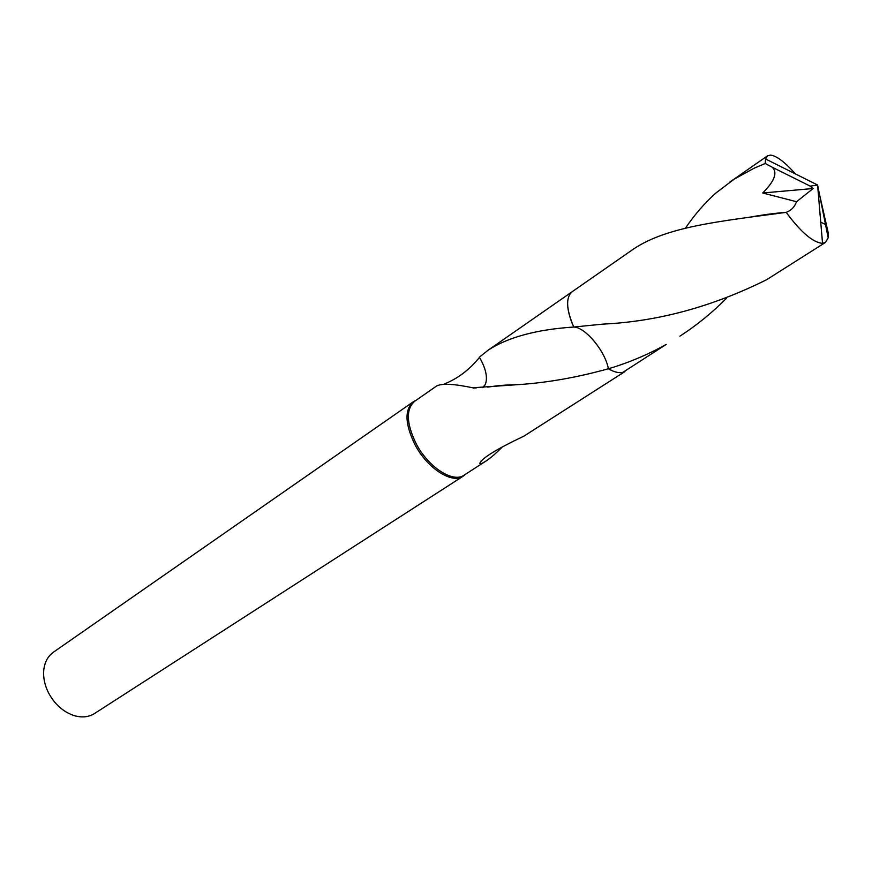 <?xml version="1.0" encoding="UTF-8"?>
<svg xmlns="http://www.w3.org/2000/svg" width="872" height="872" viewBox="0 0 872 872"><rect width="100%" height="100%" fill="white"/><g stroke="black" fill="none" stroke-linecap="round" stroke-linejoin="round"><path stroke-width="1.31" d="M415.977 400.368L413.317 401.763C404.368 409.873 404.968 424.272 415.127 444.971C427.531 468.558 452.208 484.243 463.152 476.199L465.452 474.281M483.11 387.451L485.355 384.41C487.851 377.456 485.857 368.387 479.382 357.193L488.167 350.152C508.005 337.224 536.531 329.507 573.754 327.033C585.406 327.196 605.353 351.351 608.373 368.769L608.351 368.769C577.569 377.325 547.998 382.579 519.647 384.53L472.7 387.778C454.356 383.931 442.409 383.277 436.861 385.838L414.582 401.338C405.72 409.371 406.33 423.661 416.413 444.186C428.719 467.588 453.189 483.164 464.035 475.186L485.475 461.375C482.292 463.424 480.385 464.122 479.774 463.468C481.497 458.4 496.212 449.287 523.93 436.131L625.006 371.516M413.317 401.763L53.454 652.158C47.797 656.224 44.559 662.339 43.72 670.514C43.175 677.664 44.679 684.923 48.243 692.292C54.369 703.977 62.904 711.726 73.858 715.52C81.728 717.874 88.628 717.209 94.536 713.525L463.152 476.199M443.467 384.345C457.31 378.938 469.31 369.946 479.491 357.367M567.596 303.663C567.694 310.312 569.743 318.106 573.754 327.033L573.765 327.033C566.375 309.68 565.666 298.039 571.672 292.098M502.065 447.162C495.797 453.549 490.271 458.28 485.475 461.375M608.351 368.769L612.624 370.938M485.355 384.41L482.783 387.473M472.7 387.778L473.856 388.171M685.512 228.093C694.374 214.981 704.434 203.34 715.683 193.181L734.322 179.054L754.236 168.165L765.18 163.5L772.33 167.282C777.737 172.634 774.532 181.202 762.695 192.985L796.539 201.726C794.577 206.991 791.187 210.512 786.37 212.299L786.195 212.365C718.31 221.477 663.875 226.742 630.391 251.212L572.185 291.695C565.634 297.33 566.157 309.113 573.754 327.022L603.064 324.112C657.891 321.506 712.435 306.693 766.706 279.661L825.413 242.449L822.536 243.321C813.02 242.58 800.91 232.257 786.195 212.365M772.33 167.282L810.262 186.15L817.587 185.006L765.605 158.987L765.18 163.5M765.605 158.987L767.524 155.848L770.488 155.107C776.505 155.75 784.8 162.007 795.362 173.877M622.837 372.366L666.197 344.429C647.722 354.708 628.45 362.828 608.373 368.78C614.128 372.104 618.946 373.292 622.837 372.366M726.256 298.507C712.064 312.797 696.608 325.365 679.877 336.189M810.262 186.15L817.587 185.006L828.193 237.849L828.291 233.064L819.266 193.355M828.193 237.849L825.413 242.449M608.373 368.78C605.375 351.372 585.428 327.196 573.754 327.022M810.132 186.237L813.173 188.516L762.695 192.985M825.522 224.54L820.737 222.131M813.173 188.516L796.539 201.726M415.388 400.771L414.342 401.131M571.77 292L488.167 350.152M481.17 460.928L479.774 463.468M519.647 384.53C502.043 385.108 498.817 385.5 487.677 387.113M476.221 387.975L473.136 387.931M464.863 474.662L464.133 475.502M767.524 155.848L729.722 182.128M786.37 212.299C774.663 213.215 761.452 215.013 746.737 217.695M817.587 185.006L822.536 243.321"/></g></svg>
